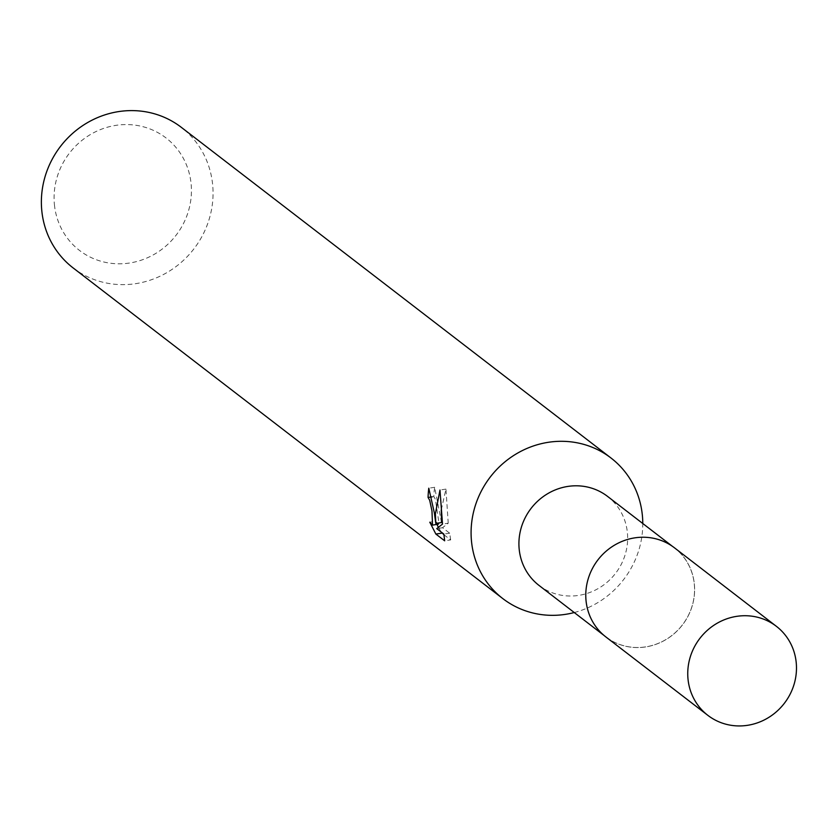 <?xml version="1.0" encoding="UTF-8"?>
<svg xmlns="http://www.w3.org/2000/svg" width="836" height="836" viewBox="0 0 836 836"><rect width="100%" height="100%" fill="white"/><g stroke="black" fill="none" stroke-linecap="round" stroke-linejoin="round"><path stroke-width="0.63" stroke-dasharray="4.18 3.13" d="M586.088 600.708A56.179 53.274 127.6 0 0 605.922 636.907A56.179 53.274 127.6 0 0 665.999 639.498A56.179 53.274 127.6 0 0 694.288 584.082A56.179 53.274 127.6 0 0 674.443 547.873A56.179 53.274 127.6 0 0 614.376 545.291A56.179 53.274 127.6 0 0 586.088 600.708A56.2 53.295 127.6 0 0 645.643 646.918A56.2 53.295 127.6 0 0 694.329 584.082A56.2 53.295 127.6 0 0 634.764 537.893A56.2 53.295 127.6 0 0 586.078 600.729M539.032 585.43A56.179 53.274 127.6 0 0 599.098 588.011A56.179 53.274 127.6 0 0 627.387 532.595A56.179 53.274 127.6 0 0 607.553 496.396M574.259 612.537A88.7 84.112 127.6 0 0 642.779 523.503M73.119 267.917A88.7 84.112 127.6 0 0 167.963 271.993A88.7 84.112 127.6 0 0 212.626 184.495A88.7 84.112 127.6 0 0 181.307 127.333M54.424 204.695A70.956 67.288 127.6 0 0 129.622 263.006A70.956 67.288 127.6 0 0 191.089 183.69A70.956 67.288 127.6 0 0 115.891 125.369A70.956 67.288 127.6 0 0 54.424 204.695M441.533 522.542L434.657 487.294A82.785 78.5 127.6 0 0 433.821 496.594L435.399 499.322L438.952 522.939M433.821 496.594L432.118 496.856M443.979 534.768L450.656 539.91L444.668 540.829M438.325 524.214L435.587 521.309L429.798 522.197M435.587 521.309L436.956 524.423M438.357 527.244L441.094 531.957M434.657 487.294L428.795 488.193M448.221 523.2L445.954 489.102L441.241 509.97M450.656 539.899L449.684 533.201L442.557 527.715L448.221 523.211L442.505 524.088M449.684 533.201L443.874 534.1M442.557 527.715L436.747 528.613M445.954 489.102L439.976 490.021M605.922 636.98A56.231 53.326 127.6 0 0 645.643 646.939A56.231 53.326 127.6 0 0 692.333 605.504A56.231 53.326 127.6 0 0 674.516 547.852M605.922 636.907L604 635.433M674.443 547.873L672.52 546.399"/><path stroke-width="1.25" d="M672.52 546.399L607.553 496.396A56.179 53.274 127.6 0 0 547.475 493.804A56.179 53.274 127.6 0 0 519.187 549.231A56.179 53.274 127.6 0 0 539.032 585.43L604 635.433M642.779 523.503A88.7 84.112 127.6 0 0 642.351 515.195A88.7 84.112 127.6 0 0 611.032 458.034A88.7 84.112 127.6 0 0 516.178 453.948A88.7 84.112 127.6 0 0 471.514 541.456A88.7 84.112 127.6 0 0 502.844 598.618A88.7 84.112 127.6 0 0 574.259 612.537M434.344 512.844L435.786 523.43L435.399 513.659L439.976 490.021L442.516 524.078L436.747 528.613L443.874 534.1L444.668 540.819L435.87 534.058L429.798 522.197L432.515 525.102L431.982 511.026L429.673 500.2L428.074 497.483A88.7 84.112 -52.4 0 1 428.795 488.193L434.344 512.844M611.032 458.034L181.307 127.333A88.7 84.112 127.6 0 0 86.463 123.247A88.7 84.112 127.6 0 0 41.8 210.756A88.7 84.112 127.6 0 0 73.119 267.917L502.844 598.618M432.118 496.856L428.074 497.483M441.094 531.957L443.979 534.768M441.857 533.138L435.87 534.058M436.956 524.423L438.357 527.244M441.241 509.97L441.533 522.542L435.786 523.43M438.952 522.939L438.325 524.214L432.515 525.112M736.683 616.351A56.179 53.274 127.6 0 0 690.024 657.775A56.179 53.274 127.6 0 0 707.873 715.365A56.179 53.274 127.6 0 0 747.551 725.314A56.179 53.274 127.6 0 0 794.2 683.921A56.179 53.274 127.6 0 0 776.393 626.331A56.179 53.274 127.6 0 0 736.683 616.351M776.393 626.331L674.516 547.852A56.231 53.326 127.6 0 0 634.754 537.861A56.231 53.326 127.6 0 0 588.053 579.327A56.231 53.326 127.6 0 0 605.922 636.98L707.873 715.365"/></g></svg>
